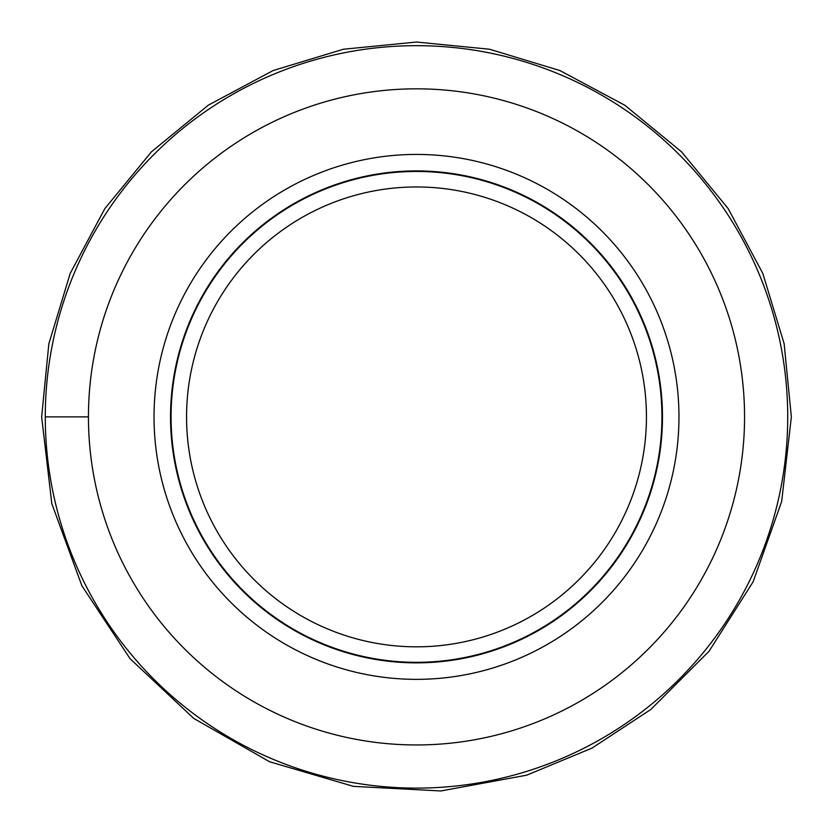 <?xml version="1.0" encoding="UTF-8"?>
<svg xmlns="http://www.w3.org/2000/svg" width="833" height="833" viewBox="0 0 833 833"><rect width="100%" height="100%" fill="white"/><g stroke="black" fill="none" stroke-linecap="round" stroke-linejoin="round"><path stroke-width="1.25" d="M88.444 416.885A328.056 328.056 0 0 0 416.5 744.952A328.056 328.056 0 0 0 744.556 416.885A328.056 328.056 0 0 0 416.5 88.829A328.056 328.056 0 0 0 88.444 416.885L45.284 416.885C40.494 416.885 40.494 416.885 45.284 416.885A371.216 371.216 0 0 1 416.5 45.669A371.216 371.216 0 0 1 787.716 416.885A371.216 371.216 0 0 1 416.5 788.112A371.216 371.216 0 0 1 45.284 416.885M662.474 416.885A245.974 245.974 0 0 0 416.5 170.911A245.974 245.974 0 0 0 170.526 416.885A245.974 245.974 0 0 0 416.5 662.86A245.974 245.974 0 0 0 662.474 416.885M416.5 186.956A229.939 229.939 0 0 0 186.561 416.885A229.939 229.939 0 0 0 416.5 646.825A229.939 229.939 0 0 0 646.439 416.885A229.939 229.939 0 0 0 416.5 186.956M661.933 416.885A245.433 245.433 0 0 0 416.5 171.452A245.433 245.433 0 0 0 171.067 416.885A245.433 245.433 0 0 0 416.5 662.318A245.433 245.433 0 0 0 661.933 416.885M678.968 416.635A262.468 262.468 0 0 0 416.375 154.428A262.468 262.468 0 0 0 154.032 417.135A262.468 262.468 0 0 0 416.625 679.353A262.468 262.468 0 0 0 678.968 416.635M791.35 416.885L784.145 343.758L762.82 273.443L728.177 208.635L681.561 151.835L624.76 105.218L559.953 70.576L489.637 49.241L416.51 42.035L343.383 49.241L273.057 70.566L208.26 105.208L151.45 151.825L104.833 208.625L70.191 273.432L48.855 343.758L41.65 416.885L51.802 503.59L81.894 585.786L130.094 658.726L193.777 718.431L269.569 761.747L353.452 786.362L440.865 790.965L526.716 775.169L591.899 748.169L650.875 709.435L709.039 651.26L753.126 581.798L781.666 501.528L791.35 416.885"/></g></svg>
